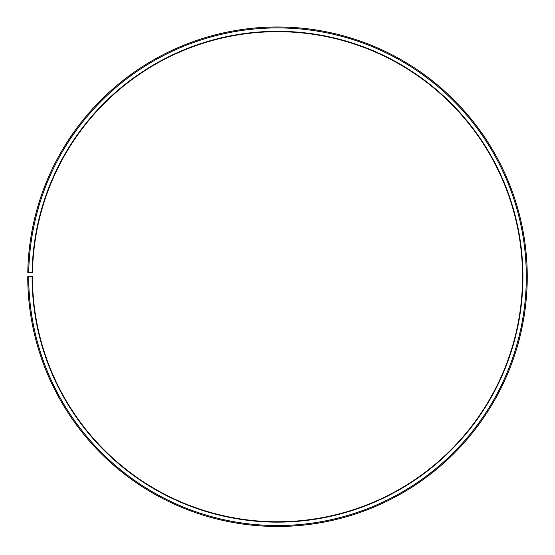 <?xml version="1.0" encoding="UTF-8"?>
<svg xmlns="http://www.w3.org/2000/svg" width="555" height="555" viewBox="0 0 555 555"><rect width="100%" height="100%" fill="white"/><g stroke="black" fill="none" stroke-linecap="round" stroke-linejoin="round"><path stroke-width="0.42" stroke-dasharray="2.77 2.08" d="M32.121 272.443A245.414 245.414 0 0 1 279.644 31.323A245.414 245.414 0 0 1 522.914 276.723A245.414 245.414 0 0 1 277.5 522.137A245.414 245.414 0 0 1 32.086 276.723L32.461 276.723A245.039 245.039 0 0 0 277.5 521.762A245.039 245.039 0 0 0 522.539 276.723A245.039 245.039 0 0 0 279.637 31.697A245.039 245.039 0 0 0 32.502 272.45L27.785 272.366A249.75 249.75 0 0 1 279.678 26.987A249.75 249.75 0 0 1 527.25 276.723A249.75 249.75 0 0 1 277.5 526.473A249.75 249.75 0 0 1 27.75 276.723L28.694 276.723A248.806 248.806 0 0 0 277.5 525.536A248.806 248.806 0 0 0 526.307 276.723A248.806 248.806 0 0 0 279.671 27.93A248.806 248.806 0 0 0 28.728 272.38M32.086 276.723L28.694 276.723"/><path stroke-width="0.83" d="M522.539 276.723A245.039 245.039 0 0 0 279.637 31.697A245.039 245.039 0 0 0 32.502 272.45L32.121 272.443A245.414 245.414 0 0 1 279.644 31.323A245.414 245.414 0 0 1 522.914 276.723A245.414 245.414 0 0 1 277.5 522.137A245.414 245.414 0 0 1 32.086 276.723L32.461 276.723A245.039 245.039 0 0 0 277.5 521.762A245.039 245.039 0 0 0 522.539 276.723M28.728 272.38L27.785 272.366A249.75 249.75 0 0 1 279.678 26.987A249.75 249.75 0 0 1 527.25 276.723A249.75 249.75 0 0 1 277.5 526.473A249.75 249.75 0 0 1 27.75 276.723L28.694 276.723A248.806 248.806 0 0 0 277.5 525.536A248.806 248.806 0 0 0 526.307 276.723A248.806 248.806 0 0 0 279.671 27.93A248.806 248.806 0 0 0 28.728 272.38L32.121 272.443M28.694 276.723L32.086 276.723"/></g></svg>
